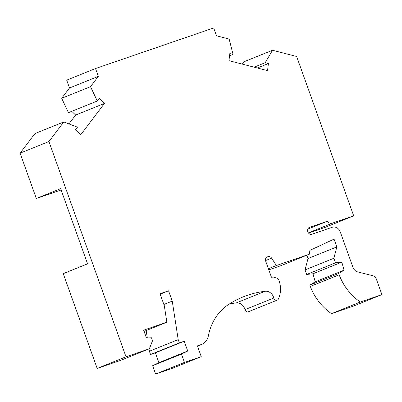 <?xml version="1.0" encoding="UTF-8"?>
<svg xmlns="http://www.w3.org/2000/svg" width="402" height="402" viewBox="0 0 402 402"><rect width="100%" height="100%" fill="white"/><g stroke="black" fill="none" stroke-linecap="round" stroke-linejoin="round"><path stroke-width="0.6" d="M360.373 302.008L331.534 313.635A51.848 44.934 -112 0 1 310.319 286.425L339.157 274.797A51.848 44.934 -112 0 0 360.373 302.008L381.9 294.616L353.062 306.244L331.534 313.635M126.012 356.8L97.173 368.423L120.52 360.408L149.358 348.78L126.012 356.8L48.938 141.539L63.802 121.937L77.455 127.173L75.47 129.791L80.686 134.801L104.475 103.42L99.259 98.41L97.274 101.028L90.535 86.666L98.339 76.37L95.53 68.531L213.688 27.954L216.492 35.798L229.155 39.064L233.049 54.401L229.547 55.813M233.049 54.401L229.828 53.572L228.949 60.672L267.541 70.636L268.42 63.531L265.199 62.702L272.526 50.26L296.636 56.481L353.695 215.844L324.856 227.467L308.51 233.085M104.475 103.42L75.636 115.047L68.928 123.901M381.9 294.616L376.051 278.274A3.472 3.01 68 0 0 373.599 275.928L357.795 271.938A6.945 6.02 -112 0 1 352.921 267.255L340.243 231.848A6.945 6.02 -112 0 0 332.208 227.271L311.997 234.21A3.648 3.161 -112 0 1 307.806 231.884A3.648 3.161 -112 0 1 309.404 227.396A3.648 3.161 -112 0 1 309.54 227.346L327.293 221.251L307.766 229.125M257.335 67.998L268.42 63.531M97.274 101.028L68.44 112.655L61.697 98.294L90.535 86.666M242.361 64.134L243.687 61.883L272.526 50.26M71.757 111.314L75.636 115.047M306.821 255.225L308.007 258.531L305.038 269.888L306.676 274.46L335.509 262.833L341.816 262.139L344.057 270.179L338.685 273.491L339.157 274.797M305.038 269.888L333.876 258.26L335.509 262.833M353.695 215.844L332.771 223.025A5.206 4.512 -112 0 1 332.68 223.065A5.206 4.512 -112 0 1 327.293 221.251M63.802 121.937L34.964 133.559L20.1 153.167L36.326 198.482L60.662 188.669L87.576 263.838L63.24 273.651L97.173 368.423M306.676 274.46L312.977 273.767L341.816 262.139M268.807 269.853L280.561 265.812L309.394 254.19L309.872 250.356L334.057 239.13L336.841 246.908L333.876 258.26M312.977 273.767L315.218 281.802L309.852 285.113L310.319 286.425M267.104 256.984L267.36 256.878A3.472 3.01 -112 0 0 267.229 256.928A3.472 3.01 -112 0 0 265.682 261.124L271.179 276.486A2.085 1.804 -112 0 0 273.591 277.857A4.859 4.211 -112 0 1 279.279 281.259A23.266 20.16 -112 0 1 278.375 299.003A2.779 2.407 -112 0 1 277.204 300.133L248.371 311.761A2.779 2.407 -112 0 1 244.959 309.646L273.792 298.018A8.331 7.221 -112 0 0 265.179 291.259A112.5 97.5 -112 0 0 243.23 296.852A112.5 97.5 -112 0 0 228.552 304.51A55.556 48.15 -112 0 0 208.397 335.685A13.889 12.035 -112 0 1 201.548 344.424A13.889 12.035 -112 0 1 201.035 344.614L197.387 345.866L201.251 356.649L172.413 368.277L155.614 374.046L152.634 365.714L181.468 354.087L184.453 362.418L201.251 356.649M229.346 303.997A112.5 97.5 -112 0 1 236.346 302.887A8.331 7.221 -112 0 1 244.959 309.646M149.011 348.921L149.368 351.237L150.539 354.504L155.378 352.84L158.885 362.644L152.634 365.714M146.167 330.56L147.318 337.987M61.129 189.965L36.326 198.482M95.53 68.531L66.692 80.154L69.501 87.998L61.697 98.294M254.114 67.169L265.199 62.702M309.852 285.113L338.685 273.491M315.218 281.802L344.057 270.179M308.007 258.531L336.841 246.908M149.358 348.78L152.544 340.715L151.489 337.77L146.469 338.032L143.66 330.188L166.86 322.218L144.092 331.399M166.86 322.218L164.307 305.711L160.021 293.741L168.564 290.807L172.247 301.098L178.207 339.61L179.372 342.876L184.216 341.213L187.724 351.021L181.468 354.087M277.204 300.133A2.779 2.407 -112 0 1 273.792 298.018M267.36 256.878L267.998 256.657A3.472 3.01 -112 0 1 271.616 258.139L276.37 265.531L309.394 254.19M69.501 87.998L98.339 76.37M168.564 290.807L160.182 294.184M172.247 301.098L163.865 304.475M149.368 351.237L178.207 339.61M150.539 354.504L179.372 342.876M155.378 352.84L184.216 341.213M158.885 362.644L187.724 351.021M184.453 362.418L155.614 374.046M48.938 141.539L20.1 153.167M268.405 268.737L276.37 265.531M309.269 227.457L309.54 227.346M197.457 346.057L201.035 344.614M236.346 302.887L265.179 291.259M266.827 257.134L267.998 256.657M265.531 260.591L271.616 258.139M332.68 223.065L308.344 232.879M201.548 344.424L197.462 346.072"/></g></svg>
